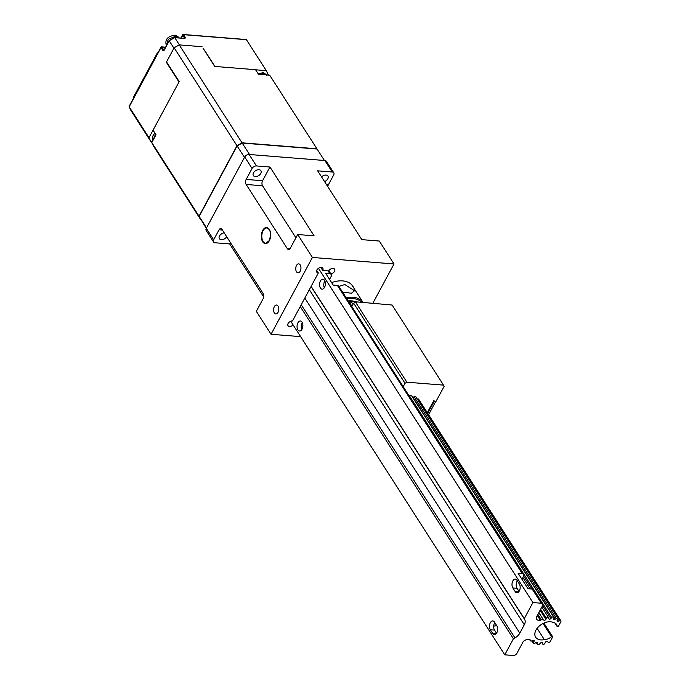 <?xml version="1.0" encoding="UTF-8"?>
<svg xmlns="http://www.w3.org/2000/svg" width="690" height="690" viewBox="0 0 690 690"><rect width="100%" height="100%" fill="white"/><g stroke="black" fill="none" stroke-linecap="round" stroke-linejoin="round"><path stroke-width="1.03" d="M255.602 69.794L266.297 70.647L268.134 74.468L267.832 75.029M152.292 141.648L150.843 141.528L130.979 110.572L129.133 106.752L148.997 137.707L150.843 141.528M129.539 106.105L161.012 47.55L162.918 50.525L164.099 50.344L169.222 40.831L173.932 48.171L166.342 62.273L178.995 81.989L148.997 137.707M266.297 70.647L246.434 39.692L183.54 34.664L185.455 37.648L184.877 38.468L174.76 37.665L179.469 45.005M168.739 65.326L179.133 81.748M204.369 50.034L214.961 66.55M245.606 39.761L246.434 39.692L245.606 39.761M166.342 62.273L166.799 62.307M174.415 37.777L169.395 40.641M203.11 48.309L214.737 66.43L255.533 69.69L258.483 74.279L269.687 75.175L316.917 148.799L242.043 142.813L179.21 44.885L202.075 46.713M153.051 130.186L179.193 81.627L166.54 61.902L174.139 47.782L236.972 145.719L199.022 216.203L151.791 142.58L155.992 134.774L153.051 130.186M151.791 142.58L153.447 146.013L200.704 219.636M179.21 44.885L174.139 47.782M316.917 148.799L324.429 160.494L249.547 154.517L242.19 143.046L237.119 145.944L244.476 157.415L206.526 227.898L199.168 216.427L237.119 145.944M200.678 219.636L199.022 216.203M236.972 145.719L242.043 142.813M199.168 216.427L206.275 228.364M242.19 143.046L317.064 149.023M157.924 52.897L157.372 52.845L133.36 97.437L133.679 97.92M356.652 302.186A19.708 12.8 147.3 0 0 351.736 300.875A19.708 12.8 147.3 0 0 348.217 300.944M346.923 298.917A22.753 14.775 -32.7 0 1 352.987 298.546A22.753 14.775 -32.7 0 1 361.965 302.608M338.902 286.41L344.828 284.547L354.531 290.723L351.486 293.19L342.62 292.206M346.173 297.761A23.667 15.37 -32.7 0 1 352.987 297.269A23.667 15.37 -32.7 0 1 363.156 302.608A23.667 15.37 -32.7 0 1 363.216 302.712M403.21 386.65L405.03 383.261L406.893 382.2L443.515 385.123L392.118 305.023L348.364 301.168M537.113 628.349L544.341 639.613A8.487 5.511 147.3 0 0 551.526 636.723A0.785 0.509 -32.7 0 1 552.569 637.111L550.189 641.536A1.311 0.854 -32.7 0 1 548.576 642.45A1.311 0.854 -32.7 0 1 548.067 642.226L547.498 641.579A1.311 0.854 -32.7 0 0 546.377 641.45A1.311 0.854 -32.7 0 0 545.341 642.356L544.884 643.365A1.311 0.854 -32.7 0 1 543.237 644.365A1.311 0.854 -32.7 0 1 542.676 644.072A1.311 0.854 -32.7 0 1 542.599 643.874L542.418 643.002A1.311 0.854 -32.7 0 0 542.34 642.804A1.311 0.854 -32.7 0 0 540.348 643.166L539.545 644.115A1.311 0.854 -32.7 0 1 538.114 644.77A1.311 0.854 -32.7 0 1 537.553 644.477A1.311 0.854 -32.7 0 1 537.484 643.951L537.726 642.959A1.311 0.854 -32.7 0 0 537.657 642.433A1.311 0.854 -32.7 0 0 536.001 642.494L534.94 643.261A1.311 0.854 -32.7 0 1 533.836 643.615A1.311 0.854 -32.7 0 1 533.275 643.322A1.311 0.854 -32.7 0 1 533.361 642.45L533.991 641.45A1.311 0.854 -32.7 0 0 534.077 640.57A1.311 0.854 -32.7 0 0 532.809 640.406L531.619 640.915A1.311 0.854 -32.7 0 1 530.912 641.045A1.311 0.854 -32.7 0 1 530.351 640.743A1.311 0.854 -32.7 0 1 530.265 640.311A1.216 0.785 -32.7 0 0 529.946 639.699A5.468 3.554 147.3 0 0 523.201 641.64L516.879 653.378A3.036 1.966 -32.7 0 1 513.162 655.5L504.77 654.827L513.403 638.793L514.973 637.896A9.099 5.908 147.3 0 0 519.794 633.144L524.305 624.761A9.099 5.908 147.3 0 0 524.788 619.663L524.279 618.602L532.913 602.56L541.305 603.232A3.036 1.966 -32.7 0 1 542.607 603.914A3.036 1.966 -32.7 0 1 542.521 605.751L536.199 617.49A5.468 3.554 147.3 0 0 536.57 619.163A5.468 3.554 147.3 0 0 538.916 620.396A5.468 3.554 147.3 0 0 540.391 620.301A1.216 0.785 -32.7 0 0 541.314 619.793A1.311 0.854 -32.7 0 1 543.177 619.448L538.881 612.504M544.341 639.613A11.834 7.685 -32.7 0 1 540.744 639.897A11.834 7.685 -32.7 0 1 535.664 637.224A11.834 7.685 -32.7 0 1 537.225 628.202L537.234 628.202A11.825 7.676 147.3 0 1 553.466 622.578A8.487 5.511 147.3 0 1 556.519 624.424A8.487 5.511 147.3 0 1 557.115 626.339L555.027 623.087M557.511 619.818L558.434 621.259L559.625 620.759A1.311 0.854 -32.7 0 1 560.892 620.922A1.311 0.854 -32.7 0 1 560.858 621.716L558.477 626.141A0.785 0.509 -32.7 0 1 557.115 626.339M558.434 621.259A1.311 0.854 -32.7 0 1 557.736 621.397A1.311 0.854 -32.7 0 1 557.166 621.095A1.311 0.854 -32.7 0 1 557.253 620.224L557.882 619.223A1.311 0.854 -32.7 0 0 557.968 618.352A1.311 0.854 -32.7 0 0 556.312 618.404L555.243 619.18A1.311 0.854 -32.7 0 1 554.148 619.534A1.311 0.854 -32.7 0 1 553.587 619.241A1.311 0.854 -32.7 0 1 553.518 618.714L553.76 617.723A1.311 0.854 -32.7 0 0 553.691 617.196A1.311 0.854 -32.7 0 0 551.698 617.55L409.463 395.853M542.607 605.587L550.896 618.507L551.698 617.55M550.896 618.507A1.311 0.854 -32.7 0 1 549.464 619.163A1.311 0.854 -32.7 0 1 548.904 618.87A1.311 0.854 -32.7 0 1 548.826 618.671L548.654 617.792A1.311 0.854 -32.7 0 0 548.567 617.602A1.311 0.854 -32.7 0 0 547.463 617.377A1.311 0.854 -32.7 0 0 546.359 618.3L540.598 609.322M540.098 610.262L545.911 619.318L546.359 618.3M545.911 619.318A1.311 0.854 -32.7 0 1 544.263 620.319A1.311 0.854 -32.7 0 1 543.746 620.094M493.704 625.951L494.23 625.994A3.036 1.966 147.3 0 0 496.541 625.338M496.541 633.23L494.523 630.091A5.003 2.898 94.6 0 1 494.532 623.053A5.003 2.898 94.6 0 1 494.79 622.613M521.959 579.281A9.099 5.261 94.6 0 1 522.028 579.152L523.589 576.245A3.036 1.966 147.3 0 0 523.675 574.408A3.036 1.966 147.3 0 0 522.373 573.726L337.401 285.427L333.21 285.091L325.766 273.499L329.967 273.827A3.036 1.966 -32.7 0 1 331.269 274.517A3.036 1.966 -32.7 0 1 331.183 276.354L329.613 279.252A9.056 5.235 -85.4 0 0 329.544 279.39M541.305 603.232L532.206 589.044L528.005 588.717L518.181 573.39L522.373 573.726M532.206 589.044A3.036 1.966 -32.7 0 1 533.508 589.734L542.607 603.914M519.053 591.425L517.034 588.277A5.003 2.898 94.6 0 1 517.043 581.239A5.003 2.898 94.6 0 1 517.31 580.808M512.851 580.902A5.003 2.898 -85.4 0 0 512.843 587.94L515.197 591.615A5.003 2.898 -85.4 0 0 516.862 592.77A5.003 2.898 -85.4 0 0 519.872 589.588A5.003 2.898 -85.4 0 0 519.329 583.947L516.974 580.273A5.003 2.898 -85.4 0 0 515.301 579.117A5.003 2.898 -85.4 0 0 512.851 580.902M490.34 622.716A5.003 2.898 -85.4 0 0 490.331 629.754L492.686 633.429A5.003 2.898 -85.4 0 0 494.351 634.584A5.003 2.898 -85.4 0 0 497.352 631.402A5.003 2.898 -85.4 0 0 496.809 625.761L494.454 622.087A5.003 2.898 -85.4 0 0 492.789 620.931A5.003 2.898 -85.4 0 0 490.34 622.716M523.675 574.408L338.704 286.109A3.036 1.966 147.3 0 0 337.401 285.427M302.867 325.99A3.036 1.966 -32.7 0 1 301.823 326.094L301.28 326.051M297.899 329.829A5.003 2.898 94.6 0 1 297.356 324.188A5.003 2.898 94.6 0 1 300.366 321.005A5.003 2.898 94.6 0 1 302.03 322.161A5.003 2.898 94.6 0 1 302.574 327.81A5.003 2.898 94.6 0 1 299.564 330.984A5.003 2.898 94.6 0 1 297.899 329.829M302.332 322.739A5.003 2.898 -85.4 0 0 301.789 329.596M320.41 288.015A5.003 2.898 94.6 0 1 319.867 282.374A5.003 2.898 94.6 0 1 322.877 279.191A5.003 2.898 94.6 0 1 324.541 280.347A5.003 2.898 94.6 0 1 325.085 285.996A5.003 2.898 94.6 0 1 322.075 289.17A5.003 2.898 94.6 0 1 320.41 288.015M324.852 280.925A5.003 2.898 -85.4 0 0 324.3 287.782M352.987 304.376L351.676 302.324A1.311 0.854 147.3 0 0 349.683 302.686L349.485 302.919M504.77 654.827L290.749 321.247M318.461 268.315L532.913 602.56M311.121 286.367L524.279 618.602M513.403 638.793L300.245 306.558M409.265 396.086L409.446 395.879A1.371 0.888 -32.7 0 1 410.938 395.189A1.371 0.888 -32.7 0 1 411.525 395.499A1.371 0.888 -32.7 0 1 411.62 395.75M415.898 396.905A1.371 0.888 -32.7 0 0 415.803 396.655A1.371 0.888 -32.7 0 0 415.216 396.345A1.371 0.888 -32.7 0 0 414.069 396.716L413.008 397.492A1.251 0.811 -32.7 0 1 412.81 397.613M418.821 399.484A1.371 0.888 -32.7 0 0 418.727 399.234A1.371 0.888 -32.7 0 0 418.14 398.923A1.371 0.888 -32.7 0 0 417.407 399.062L417.303 399.105M443.515 385.123L444.118 386.383L435.942 401.571L433.725 400.726L427.291 412.68M351.814 306.55L353.642 303.16L405.03 383.261M406.893 382.2L355.505 302.099L353.642 303.16M427.705 413.336L434.364 400.968L435.718 401.485L428.594 414.716M301.271 327.388A3.579 2.329 147.3 0 0 301.34 327.396A3.579 2.329 147.3 0 0 302.712 327.233M330.855 273.87A3.579 2.329 147.3 0 0 334.107 272.024A3.579 2.329 147.3 0 0 334.641 269.212A3.579 2.329 147.3 0 0 331.743 268.557A3.579 2.329 147.3 0 0 328.707 270.92L322.739 270.437A3.579 2.329 147.3 0 0 322.834 268.272A3.579 2.329 147.3 0 0 318.564 268.246A3.579 2.329 147.3 0 0 316.805 272.145A3.579 2.329 147.3 0 0 318.34 272.947L292.491 320.962A3.579 2.329 147.3 0 0 288.791 322.541A3.579 2.329 147.3 0 0 287.997 325.646A3.579 2.329 147.3 0 0 289.533 326.448A3.579 2.329 147.3 0 0 293.138 324.973M274.344 306.627A4.476 2.588 94.6 0 1 276.543 305.032A4.476 2.588 94.6 0 1 278.656 307.697A4.476 2.588 94.6 0 1 278.018 312.363A4.476 2.588 94.6 0 1 275.828 313.959A4.476 2.588 94.6 0 1 273.714 311.294A4.476 2.588 94.6 0 1 274.344 306.627M296.502 265.469A4.476 2.588 94.6 0 1 298.701 263.873A4.476 2.588 94.6 0 1 300.814 266.538A4.476 2.588 94.6 0 1 300.185 271.204A4.476 2.588 94.6 0 1 297.985 272.8A4.476 2.588 94.6 0 1 295.872 270.135A4.476 2.588 94.6 0 1 296.502 265.469M353.711 287.894A23.831 15.473 147.3 0 0 352.875 286.272A23.831 15.473 147.3 0 0 342.637 280.899A23.831 15.473 147.3 0 0 332.321 282.331A5.373 3.493 147.3 0 1 331.571 282.538M258.983 169.723A4.476 2.907 147.3 0 0 254.36 171.689A4.476 2.907 147.3 0 0 253.368 175.571A4.476 2.907 147.3 0 0 255.291 176.58A4.476 2.907 147.3 0 0 259.914 174.613A4.476 2.907 147.3 0 0 260.906 170.732A4.476 2.907 147.3 0 0 258.983 169.723M224.198 232.84A4.476 2.907 147.3 0 0 220.076 235.135A4.476 2.907 147.3 0 0 219.386 238.671A4.476 2.907 147.3 0 0 221.309 239.689A4.476 2.907 147.3 0 0 226.691 236.739M324.55 181.565A4.476 2.907 147.3 0 0 327.94 176.088A4.476 2.907 147.3 0 0 326.016 175.079A4.476 2.907 147.3 0 0 321.549 176.89M326.629 184.808L328.302 184.937L333.667 174.975A3.579 2.329 147.3 0 0 333.77 172.802A3.579 2.329 147.3 0 0 332.235 172L317.659 170.835L361.802 239.637L379.293 241.034L394.007 263.968L312.397 257.448L297.683 234.514L290.3 248.236A3.579 2.07 94.6 0 1 288.541 249.513A3.579 2.07 94.6 0 1 287.351 248.685L246.149 184.463A3.579 2.07 94.6 0 1 246.157 179.426L262.571 180.737L269.954 167.023L256.456 165.945A3.579 2.329 147.3 0 0 252.066 168.455L246.157 179.426M332.235 172L324.878 160.529L249.099 154.474L256.456 165.945M269.954 167.023L314.105 235.825L297.683 234.514M252.066 168.455L244.709 156.984L206.301 228.321L213.659 239.792A3.579 2.329 147.3 0 0 213.555 241.957A3.579 2.329 147.3 0 0 215.09 242.768L229.666 243.932L230.417 242.535M222.43 230.098L219.023 229.822L213.659 239.792M219.023 229.822A3.579 2.07 94.6 0 1 220.774 228.545A3.579 2.07 94.6 0 1 221.973 229.373L263.175 293.595A3.579 2.07 94.6 0 1 263.166 298.632L256.326 311.337L271.041 334.271L300.624 336.634M312.397 257.448L271.041 334.271M263.701 296.985L229.666 243.932M328.302 184.937A3.579 2.07 -85.4 0 0 327.767 186.585M372.738 303.471L394.007 263.968M324.878 160.529A3.579 2.329 -32.7 0 1 326.413 161.339L333.77 172.802M213.555 241.957L206.198 230.495A3.579 2.329 -32.7 0 1 206.301 228.321M244.709 156.984A3.579 2.329 -32.7 0 1 249.099 154.474M316.71 270.402L318.34 272.947M322.739 270.437L320.824 267.461M262.571 180.737A3.579 2.07 -85.4 0 0 262.562 185.774L295.932 237.783M259.742 74.382L263.701 73.666L266.599 74.925M161.012 47.55L161.883 47.041L161.012 47.55L161.883 47.041L165.514 47.334M181.125 38.028L183.54 34.664M161.883 47.041L163.797 50.025L162.918 50.525M184.877 38.468L184.282 38.562L184.877 38.468M185.455 37.648L184.575 38.148L182.66 35.164M152.904 140.501L155.561 134.11M166.376 45.738L168.248 39.287L175.916 36.087L179.15 37.786C176.916 35.716 175.441 34.871 174.725 35.259C167.334 36.277 164.582 39.83 166.48 45.911M512.843 587.94L517.034 588.277M515.197 591.615L518.69 591.891M490.331 629.754L494.523 630.091M492.686 633.429L496.179 633.705M329.967 273.827L328.061 270.868M543.03 623.484L551.526 636.723M311.043 286.505L524.788 619.663M524.305 624.761L309.327 289.688M304.816 298.071L519.794 633.144M514.973 637.896L301.228 304.747M530.265 640.311L529.851 639.656M537.864 614.402L541.314 619.793M537.294 615.463L540.391 620.301M543.177 619.448L538.812 612.642M417.39 399.062L559.625 620.759M533.991 641.45L533.241 640.286M532.214 640.656L533.361 642.45M414.069 396.716L556.312 618.404M542.599 643.874L541.719 642.502M537.726 642.959L537.208 642.149M413.008 397.492L555.243 619.18M536.406 642.261L537.484 643.951M523.675 576.081L531.981 589.027M351.978 306.257L349.683 302.686M269.799 230.305A7.702 4.459 -85.4 0 0 269.462 229.701A7.702 4.459 -85.4 0 0 266.901 227.924A7.702 4.459 -85.4 0 0 263.123 230.667A7.702 4.459 -85.4 0 0 263.106 241.5A7.702 4.459 -85.4 0 0 265.667 243.285A7.702 4.459 -85.4 0 0 268.919 241.388M269.307 240.741A8.064 4.666 94.6 0 1 262.666 241.75A8.064 4.666 94.6 0 1 262.683 230.417A8.064 4.666 94.6 0 1 269.316 229.408A8.064 4.666 94.6 0 1 269.307 240.741M287.351 248.685L289.852 248.883M262.562 185.774L246.149 184.463M258.146 73.761L262.511 72.838C263.235 72.45 264.701 73.295 266.935 75.365M130.953 110.521L129.108 106.709M165.591 47.196L161.65 46.877A0.716 0.716 0 0 0 160.96 47.256L129.116 106.398M180.927 38.01L182.609 34.871A0.716 0.716 0 0 1 183.299 34.5L246.149 39.52M164.039 50.189L169.145 40.589M184.618 38.442L174.57 37.502M174.518 37.51L169.162 40.572M152.878 140.544L152.438 137.776L153.077 135.525L154.896 133.075M349.045 292.991L349.744 293.043M350.856 293.138L351.486 293.181M363.156 302.608L351.753 284.832M328.828 270.713L331.269 274.517M543.884 623.07L552.587 636.637M418.537 399.044L560.892 620.922M522.882 577.556L530.144 588.88M541.814 607.062L548.567 617.602M415.613 396.465L557.968 618.352M411.335 395.31L553.691 617.196M536.199 642.364L537.553 644.477M541.667 642.502L542.676 644.072M531.705 640.872L533.275 643.322M529.592 639.561L530.351 640.743M554.941 623.044L557.166 626.511M266.901 227.924C270.601 229.503 271.394 233.72 269.281 240.594L265.667 243.285"/></g></svg>
